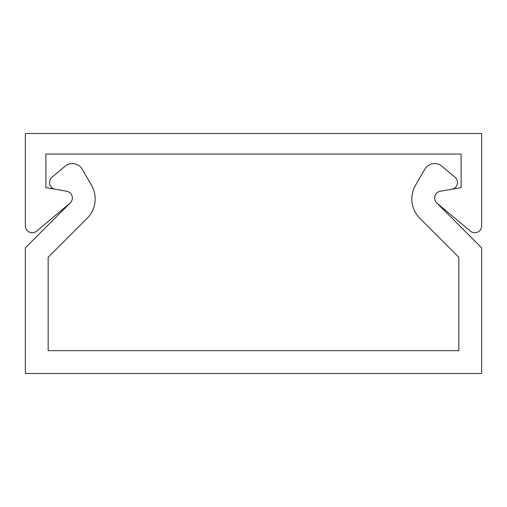<?xml version="1.0" encoding="UTF-8"?>
<svg xmlns="http://www.w3.org/2000/svg" width="507" height="507" viewBox="0 0 507 507"><rect width="100%" height="100%" fill="white"/><g stroke="black" fill="none" stroke-linecap="round" stroke-linejoin="round"><path stroke-width="0.38" stroke-dasharray="2.54 1.9" d="M55.187 189.225L66.696 191.253L55.187 189.225A6.845 6.845 0 0 1 51.98 177.241L65.073 166.258A11.408 11.408 0 0 1 82.28 169.294L91.494 185.251A27.378 27.378 0 0 1 87.147 218.302L48.165 257.277L48.165 350.673L458.835 350.673L458.835 257.277L419.853 218.302A27.378 27.378 0 0 1 415.506 185.251L424.72 169.294A11.408 11.408 0 0 1 441.927 166.258L455.02 177.241A6.845 6.845 0 0 1 451.813 189.225L440.304 191.253A6.845 6.845 0 0 0 436.654 202.832L481.65 247.828L481.65 373.488L25.35 373.488L25.35 247.828L70.346 202.832A6.845 6.845 0 0 0 66.696 191.253L45.884 187.584L45.884 154.046L461.117 154.046L461.117 187.584L440.304 191.253L451.813 189.225M440.304 191.253A6.845 6.845 0 0 0 437.097 203.244L470.407 231.16A6.845 6.845 0 0 0 481.65 225.913L481.65 133.512L25.35 133.512L25.35 225.913A6.845 6.845 0 0 0 36.593 231.16L69.903 203.244A6.845 6.845 0 0 0 66.696 191.253"/><path stroke-width="0.76" d="M55.187 189.225A6.845 6.845 0 0 1 51.98 177.241L65.073 166.258A11.408 11.408 0 0 1 82.28 169.294L91.494 185.251A27.378 27.378 0 0 1 87.147 218.302L48.165 257.277L48.165 350.673L458.835 350.673L458.835 257.277L419.853 218.302A27.378 27.378 0 0 1 415.506 185.251L424.72 169.294A11.408 11.408 0 0 1 441.927 166.258L455.02 177.241A6.845 6.845 0 0 1 451.813 189.225M66.696 191.253A6.845 6.845 0 0 1 70.346 202.832L25.35 247.828L25.35 373.488L481.65 373.488L481.65 247.828L436.654 202.832A6.845 6.845 0 0 1 440.304 191.253L461.117 187.584L461.117 154.046L45.884 154.046L45.884 187.584L66.696 191.253A6.845 6.845 0 0 1 69.903 203.244L36.593 231.16A6.845 6.845 0 0 1 25.35 225.913L25.35 133.512L481.65 133.512L481.65 225.913A6.845 6.845 0 0 1 470.407 231.16L437.097 203.244A6.845 6.845 0 0 1 440.304 191.253"/></g></svg>
